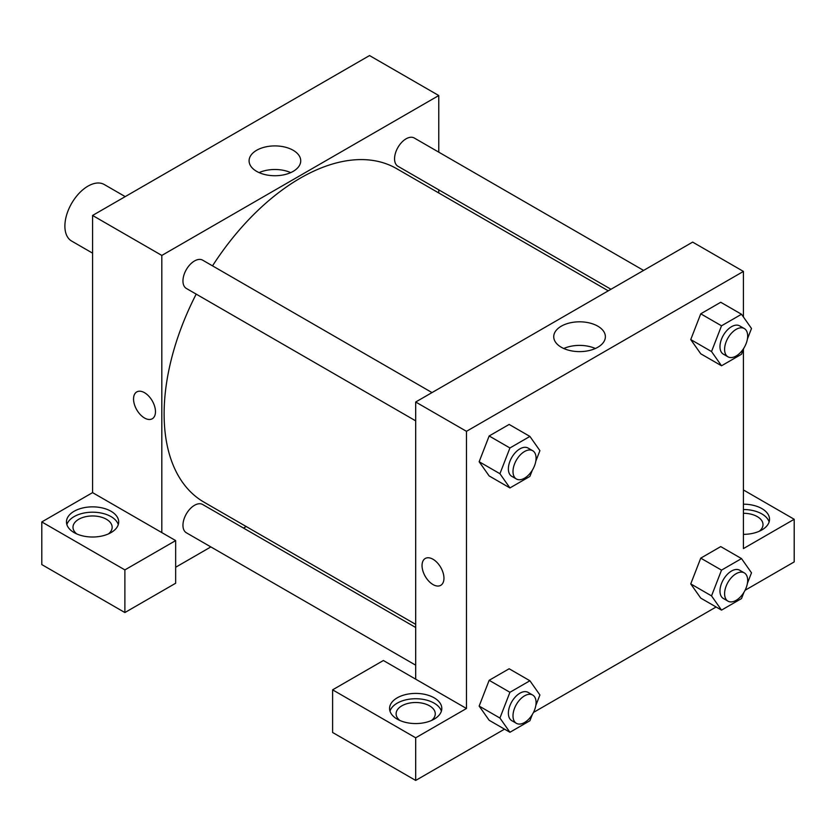 <?xml version="1.0" encoding="UTF-8"?>
<svg xmlns="http://www.w3.org/2000/svg" width="836" height="836" viewBox="0 0 836 836"><rect width="100%" height="100%" fill="white"/><g stroke="black" fill="none" stroke-linecap="round" stroke-linejoin="round"><path stroke-width="1.25" d="M125.212 196.617L104.281 184.526A32.635 18.841 120 0 0 79.127 193.273A32.635 18.841 120 0 0 64.884 226.117A32.635 18.841 120 0 0 71.635 241.061L92.577 253.151M41.8 521.936L41.8 564.582L124.888 612.548L124.888 569.901L41.8 521.936L92.577 492.623L92.577 215.458L369.533 55.563L438.775 95.534L438.775 152.162M74.111 511.277A26.115 15.079 180 0 1 102.567 508.006A26.115 15.079 180 0 1 118.691 521.936A26.115 15.079 180 0 1 92.577 537.015A26.115 15.079 180 0 1 66.462 521.936A26.115 15.079 180 0 1 74.111 511.277M92.577 492.623L175.664 540.589L124.888 569.901M118.273 524.6A26.115 15.079 0 0 0 100.383 512.886A26.115 15.079 0 0 0 74.111 516.606A26.115 15.079 0 0 0 66.88 524.6M76.755 533.932A19.583 11.307 180 0 1 72.993 527.265A19.583 11.307 180 0 1 85.084 516.826A19.583 11.307 180 0 1 106.423 519.271A19.583 11.307 180 0 1 112.16 527.265A19.583 11.307 180 0 1 108.398 533.932M175.664 540.589L175.664 583.235L124.888 612.548M438.775 189.856L438.775 192.97M293.164 171.37A25.822 14.912 180 0 1 265.022 174.599A25.822 14.912 180 0 1 249.086 160.826A25.822 14.912 180 0 1 274.908 145.913A25.822 14.912 180 0 1 300.73 160.826A25.822 14.912 180 0 1 293.164 171.37M161.818 532.595L161.818 255.429L92.577 215.458M161.818 255.429L438.775 95.534M290.709 172.613A25.822 14.912 0 0 0 259.097 172.613M246.202 526.523L243.495 528.08M210.86 546.922L175.664 567.247M136.759 391.917A15.508 8.956 -120 0 0 134.387 404.342A15.508 8.956 -120 0 0 144.513 418A15.508 8.956 60 0 1 134.377 404.342A15.508 8.956 60 0 1 136.759 391.917A15.508 8.956 60 0 1 152.256 400.862A15.508 8.956 60 0 1 152.256 418.773A15.508 8.956 60 0 1 144.503 418A15.508 8.956 -120 0 0 152.256 418.763M415.691 420.853L186.334 288.43A16.323 9.426 -60 0 1 186.334 269.589A16.323 9.426 -60 0 1 202.657 260.163L432.013 392.586M415.691 665.184L186.334 532.762A16.323 9.426 -60 0 1 186.334 513.921A16.323 9.426 -60 0 1 202.657 504.495L415.691 627.491M610.97 289.266L397.936 166.27A16.323 9.426 -60 0 1 397.936 147.429A16.323 9.426 -60 0 1 414.248 138.003L643.605 270.425M415.691 624.377L204.005 502.164A192.573 111.188 -60 0 1 196.188 294.126M212.511 265.858A192.573 111.188 -60 0 1 396.577 168.611L608.263 290.823M415.691 679.166L383.379 660.513L332.603 689.836L415.691 737.801L466.467 708.489L415.691 679.166L415.691 402.011L692.647 242.106L743.423 271.418L743.423 316.99M332.603 689.836L332.603 732.472L415.691 780.437L504.526 729.149M533.483 712.439L716.118 606.988M745.075 590.279L794.2 561.907L794.2 519.271L743.423 548.583L743.423 349.302M743.423 513.294A19.583 11.307 180 0 1 757.27 516.606A19.583 11.307 180 0 1 763.007 524.6A19.583 11.307 180 0 1 759.245 531.268M769.12 521.936A26.115 15.079 0 0 0 743.423 509.521M743.423 504.192A26.115 15.079 180 0 1 769.538 519.271A26.115 15.079 180 0 1 743.423 534.35M399.869 720.475A19.583 11.307 180 0 1 396.107 713.819A19.583 11.307 180 0 1 415.691 702.512A19.583 11.307 180 0 1 435.274 713.819A19.583 11.307 180 0 1 431.512 720.475M441.398 711.154A26.115 15.079 0 0 0 423.507 699.429A26.115 15.079 0 0 0 397.225 703.16A26.115 15.079 0 0 0 389.994 711.154M397.225 697.83A26.115 15.079 180 0 1 425.681 694.559A26.115 15.079 180 0 1 441.805 708.489A26.115 15.079 180 0 1 415.691 723.558A26.115 15.079 180 0 1 389.576 708.489A26.115 15.079 180 0 1 397.225 697.83M415.691 737.801L415.691 780.437M743.423 489.959L794.2 519.271M743.925 592.348L741.511 598.566L721.52 610.113L711.53 595.89L721.52 570.131L700.746 558.145L720.736 546.598L700.746 558.145L690.755 583.894L700.746 598.116L690.735 583.925M743.925 348.016L741.511 354.234L721.52 365.781L700.746 353.785L690.735 339.594L700.746 313.813L720.736 302.266L700.746 313.813L721.52 325.8L741.511 314.263L751.501 328.485L747.394 339.061M532.333 470.177L529.909 476.405L509.929 487.942L489.154 475.945L479.143 461.754M509.929 487.942L499.928 473.719L509.929 447.971L489.154 435.974L509.145 424.437L489.154 435.974L479.164 461.733L489.154 475.945M532.333 714.508L529.909 720.736L509.929 732.273L499.928 718.051L509.929 692.292L489.154 680.305L509.145 668.769L489.154 680.305L479.164 706.065L489.154 720.277L479.143 706.086M466.467 708.489L466.467 431.324L743.423 271.418M597.813 326.176A25.822 14.912 180 0 1 605.379 336.72A25.822 14.912 180 0 1 579.557 351.622A25.822 14.912 180 0 1 553.735 336.72A25.822 14.912 180 0 1 569.682 322.947A25.822 14.912 180 0 1 597.813 326.176M466.467 431.324L415.691 402.011M595.357 348.507A25.822 14.912 0 0 0 563.757 348.507M425.252 558.479A15.508 8.956 -120 0 0 422.88 570.894A15.508 8.956 -120 0 0 433.006 584.563A15.508 8.956 60 0 1 422.87 570.894A15.508 8.956 60 0 1 425.252 558.479A15.508 8.956 60 0 1 440.75 567.425A15.508 8.956 60 0 1 440.75 585.325A15.508 8.956 60 0 1 432.996 584.563A15.508 8.956 -120 0 0 440.75 585.325M509.929 447.971L529.909 436.423L539.91 450.646L535.803 461.221M532.699 450.719L528.08 448.054A16.323 9.426 120 0 0 515.509 452.422A16.323 9.426 120 0 0 508.382 468.85A16.323 9.426 120 0 0 511.757 476.321L516.376 478.986A16.323 9.426 120 0 0 532.699 469.56A16.323 9.426 120 0 0 532.699 450.719A16.323 9.426 120 0 0 520.117 455.087A16.323 9.426 120 0 0 513.001 471.514A16.323 9.426 120 0 0 516.376 478.986M499.928 473.719L479.164 461.733M529.909 436.423L509.145 424.437M721.52 365.781L711.53 351.559L721.52 325.8M744.291 328.548L739.672 325.883A16.323 9.426 120 0 0 727.101 330.262A16.323 9.426 120 0 0 719.974 346.679A16.323 9.426 120 0 0 723.359 354.15L727.968 356.815A16.323 9.426 120 0 0 744.291 347.4A16.323 9.426 120 0 0 744.291 328.548A16.323 9.426 120 0 0 731.719 332.927A16.323 9.426 120 0 0 724.593 349.344A16.323 9.426 120 0 0 727.968 356.815M700.746 353.785L690.755 339.573L711.53 351.559M741.511 314.263L720.736 302.266M509.929 692.292L529.909 680.755L539.91 694.977L535.803 705.553M532.699 695.05L528.08 692.386A16.323 9.426 120 0 0 515.509 696.754A16.323 9.426 120 0 0 508.382 713.181A16.323 9.426 120 0 0 511.757 720.642L516.376 723.318A16.323 9.426 120 0 0 532.699 713.892A16.323 9.426 120 0 0 532.699 695.05A16.323 9.426 120 0 0 520.117 699.418A16.323 9.426 120 0 0 513.001 715.846A16.323 9.426 120 0 0 516.376 723.318M509.929 732.273L489.154 720.277M499.928 718.051L479.164 706.065M529.909 680.755L509.145 668.769M721.52 570.131L741.511 558.594L751.501 572.806L747.394 583.392M744.291 572.879L739.672 570.215A16.323 9.426 120 0 0 727.101 574.593A16.323 9.426 120 0 0 719.974 591.01A16.323 9.426 120 0 0 723.359 598.482L727.968 601.147A16.323 9.426 120 0 0 744.291 591.731A16.323 9.426 120 0 0 744.291 572.879A16.323 9.426 120 0 0 731.719 577.258A16.323 9.426 120 0 0 724.593 593.675A16.323 9.426 120 0 0 727.968 601.147M721.52 610.113L700.746 598.116M711.53 595.89L690.755 583.894M741.511 558.594L720.736 546.598"/></g></svg>

